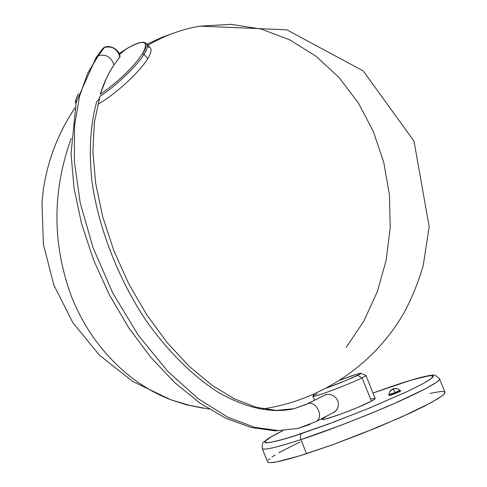 <?xml version="1.0" encoding="UTF-8"?>
<svg xmlns="http://www.w3.org/2000/svg" width="487" height="487" viewBox="0 0 487 487"><rect width="100%" height="100%" fill="white"/><g stroke="black" fill="none" stroke-linecap="round" stroke-linejoin="round"><path stroke-width="0.73" d="M120.015 56.729L114.007 64.862L119.924 56.888C117.264 48.816 112.083 45.687 104.382 47.489L98.368 55.707C105.922 53.893 111.133 56.942 114.007 64.862L109.977 71.388L106.33 78.48L100.237 94.314C118.938 81.128 133.036 67.608 142.527 53.747C149.546 40.403 144.036 38.85 126.005 49.09L119.145 53.6L126.005 49.09C148.553 35.502 148.365 45.656 142.527 53.747L144 54.264C136.829 66.104 116.588 85.438 99.957 96.274L98.952 99.305L96.816 101.442C90.978 121.555 88.543 147.981 91.818 180.099C97.546 224.075 116.752 276.549 145.85 320.269C168.265 351.918 193.363 376.299 217.318 391.725C248.833 410.212 275.131 413.153 294.191 408.654L306.177 404.387M147.305 46.898C152.157 47.02 152.291 50.94 147.707 58.677L144 54.264C147.214 49.54 148.048 45.906 146.508 43.367C148.273 45.011 147.439 48.645 144 54.264L142.527 53.747C133.036 67.608 118.938 81.128 100.237 94.314C103.768 83.04 108.358 73.22 114.007 64.862C111.133 56.942 105.922 53.893 98.368 55.707L87.672 73.36L79.478 96.408L74.566 125.786L74.365 161.556L80.233 202.872L93.041 247.719L112.771 293.028L138.296 335.233L167.571 371.131L198.136 398.658L227.727 417.195L254.719 427.367L278.205 430.563L297.928 428.438L310.109 424.396L297.928 428.438L278.205 430.563L254.719 427.367L227.727 417.195L198.136 398.658L167.571 371.131L138.296 335.233L112.771 293.028L93.041 247.719L80.233 202.872L74.365 161.556L74.566 125.786L79.478 96.408L87.672 73.36L97.869 55.993L95.951 57.813M262.98 408.879C321.718 400.29 375.051 363.813 404.35 312.234C412.246 297.253 418.54 281.638 423.246 265.372L429.163 226.686L414.011 141.12L363.174 70.889L286.77 29.804L200.06 26.14C181.992 29.141 164.649 35.49 148.024 45.175C164.649 35.49 181.992 29.141 200.06 26.14L230.978 24.35L261.263 29.08L289.935 39.934L316.13 56.34L339.135 77.603L358.353 102.946L373.346 131.514L383.774 162.439L389.436 194.824L390.215 227.77L386.13 260.387L377.267 291.786L363.832 321.091L346.141 347.462M71.199 138.466C52.097 191.354 52.182 244.03 71.467 296.498C90.941 345.74 128.166 383.306 170.675 399.717L186.862 404.904L203.304 408.167L186.862 404.904L170.675 399.717C128.166 383.306 90.941 345.74 71.467 296.498C52.182 244.03 52.097 191.354 71.199 138.466M99.604 97.875L99.957 96.274C116.588 85.438 136.829 66.104 144 54.264L147.707 58.677C139.745 72.094 114.975 94.758 97.79 104.315C114.975 94.758 139.745 72.094 147.707 58.677C151.116 53.04 151.932 49.388 150.136 47.714L146.995 43.946M389.216 392.881L390.836 390.525L393.155 388.949L390.836 390.525L389.216 392.881L388.882 394.561L395.182 392.589L393.155 388.949L395.931 388.492L398.646 389.241L396.4 388.535L394.172 388.638L393.155 388.949L395.182 392.589L400.022 390.203L395.267 392.784L400.162 390.385L395.267 392.784L388.918 394.774M389.107 395.17L395.444 393.216L400.338 390.824L395.505 393.429C398.956 392.017 400.478 391.244 400.071 391.098M389.137 395.249L388.961 394.811L389.137 395.249L395.505 393.429C390.708 395.188 388.571 395.791 389.101 395.225L388.882 394.561M395.748 388.449L394.336 388.529L395.748 388.449M393.989 388.596L392.979 388.906L393.989 388.596M324.269 395.359L327.258 394.312L330.783 394.598L334.204 396.199L336.901 398.963L338.331 402.548L338.258 406.347L337.698 408.124L335.713 411.089L332.7 412.927L334.319 412.197L336.827 409.731L338.258 406.347L338.331 402.548L336.901 398.963L334.204 396.199L330.783 394.598L327.258 394.312L324.269 395.359M371.398 398.871L375.16 398.433L374.418 399.377L371.417 401.154L362.066 377.869L371.417 401.154C374.156 399.693 375.404 398.786 375.16 398.433L365.92 375.416C366.121 375.672 364.842 376.488 362.066 377.869L357.58 375.374C349.538 379.178 339.336 383.348 326.972 387.889L347.426 379.897L360.24 373.955L360.958 373.273L360.331 373.249L356.6 374.235L340.194 380.122C351.553 375.769 358.414 373.468 360.776 373.219C361.445 373.279 360.38 373.998 357.58 375.374L362.066 377.869C365.28 376.268 366.492 375.422 365.694 375.349L360.977 373.304M262.152 448.314L262.292 448.637C264.569 450.804 284.67 444.966 300.917 439.584C299.943 436.65 300.193 434.629 301.666 433.515C276.263 442.421 244.9 449.586 282.71 430.721L272.111 436.334L265.525 440.857L264.855 441.806L264.977 442.452L265.92 442.774L270.261 442.433L282.764 439.414L294.738 435.774L333.893 422.034L368.945 408.264L407.059 391.633L422.85 383.75L429.516 379.83L432.864 377.139L433.284 376.274L432.876 375.739L431.671 375.526L423.526 376.78L409.451 380.651L372.993 393.039L411.436 380.055L429.077 375.708L433.101 375.879L431.421 378.478L422.85 383.75L407.747 391.311L366.802 409.141L328.427 424.074L301.666 433.515C300.193 434.629 299.943 436.65 300.917 439.584C277.115 447.328 264.24 450.347 262.292 448.637L262.152 448.314M282.655 430.721C267.759 438.203 266.079 440.102 264.033 441.831C262.584 442.166 262 444.436 262.292 448.637L267.582 461.999C269.652 464.001 282.63 461.232 306.524 453.683L300.917 439.584L306.524 453.683L332.201 444.887L360.532 434.197L401.264 417.152L431.372 402.53L442.263 395.767L444.607 393.514L444.881 392.059L439.475 378.685L439.146 380L436.742 382.118L425.76 388.62L395.554 402.962L369 414.212L340.516 425.437L300.917 439.584C317.981 434.209 344.419 424.201 380.225 409.561C415.283 394.92 442.628 380.627 439.475 378.685C436.029 375.428 433.54 374.29 431.999 375.282C430.082 375.294 425.985 376.098 419.709 377.699C411.825 379.83 402.292 382.806 391.091 386.611M304.807 405.02L326.223 394.5L307.431 403.796L294.191 408.654L276.306 410.419L256.351 407.333L234.704 399.023L212.052 385.32L189.224 366.352L167.132 342.568L146.666 314.675L128.653 283.629L113.812 250.555L102.69 216.697L95.665 183.319L92.895 151.658L94.308 122.827L99.634 97.777M126.005 49.09L119.528 54.538L126.005 49.09M78.486 93.802C76.24 97.71 75.467 100.547 76.167 102.307M316.197 421.498C324.397 416.878 316.118 400.192 307.431 403.796C316.16 400.174 324.427 416.994 316.13 421.541L334.953 411.752M394.44 393.843L389.411 395.298M400.168 391.104L396.54 393.009M321.816 418.583L322.132 419.374C322.004 421.511 359.485 407.686 371.417 401.154L357.288 407.631L341.57 413.81L326.777 418.704L323.331 419.459L322.096 419.283M322.199 419.039L326.351 416.403M300.083 441.959L278.808 452.758M275.033 454.974L271.977 456.952M269.67 458.669L268.16 460.099M267.424 461.603L268.623 462.516L270.498 462.65L276.841 461.846L299.188 455.984L331.592 445.112L377.729 427.263L410.918 412.745L424.147 406.322L438.27 398.518L443.413 394.805L445.021 392.425L444.509 391.749L440.997 391.42L429.997 393.399M313.762 394.324L312.952 396.205C310.17 398.932 349.368 384.328 362.066 377.869C350.001 384.012 312.642 398.049 312.952 396.363C312.751 396.077 314.194 395.182 317.274 393.673M392.814 388.973L391.731 389.563L392.814 388.973M391.171 389.99L390.659 390.477L391.171 389.99M390.349 390.83L389.807 391.603L390.349 390.83M389.478 395.231C389.399 395.608 391.408 395.006 395.499 393.429C400.192 391.335 401.805 390.477 400.344 390.842M388.961 394.811L395.267 392.784L388.888 394.573M94.947 60.211L95.988 57.758L98.368 55.707L104.382 47.489L102.008 49.534L96.152 57.533M101.704 50.015L104.382 47.489C112.083 45.687 117.264 48.816 119.924 56.888M120.015 56.705L120.015 56.705C119.559 48.487 106.708 42.893 102.185 49.297M316.13 421.541L297.928 428.438L275.399 430.867L251.122 427.495L225.822 418.254L200.2 403.279L174.973 382.861L150.909 357.488L128.811 327.885L109.459 294.982L93.534 259.894L81.597 223.831L74.036 188.043L71.035 153.728L76.167 102.288L95.988 57.758M208.953 409.031L189.577 405.348L170.675 399.717L132.701 381.412L99.561 355.315L72.861 322.698L53.838 285.078L43.386 244.212L41.979 202.549L43.325 189.967C47.689 160.266 58.209 132.933 74.895 107.98M398.64 389.223L400.022 390.203M325.383 394.774L324.494 395.219M372.993 393.033L390.891 386.684M307.151 403.9L326.077 394.543M146.508 43.367L143.513 42.186L139.915 42.588L136.603 43.647L128.665 47.519L119.425 53.406M78.51 93.729C75.698 99.33 74.84 102.514 75.935 103.274M314.511 400.259L312.952 396.363M400.338 390.824L400.168 390.404M177.737 31.661L162.177 37.249L147.153 44.134"/></g></svg>
